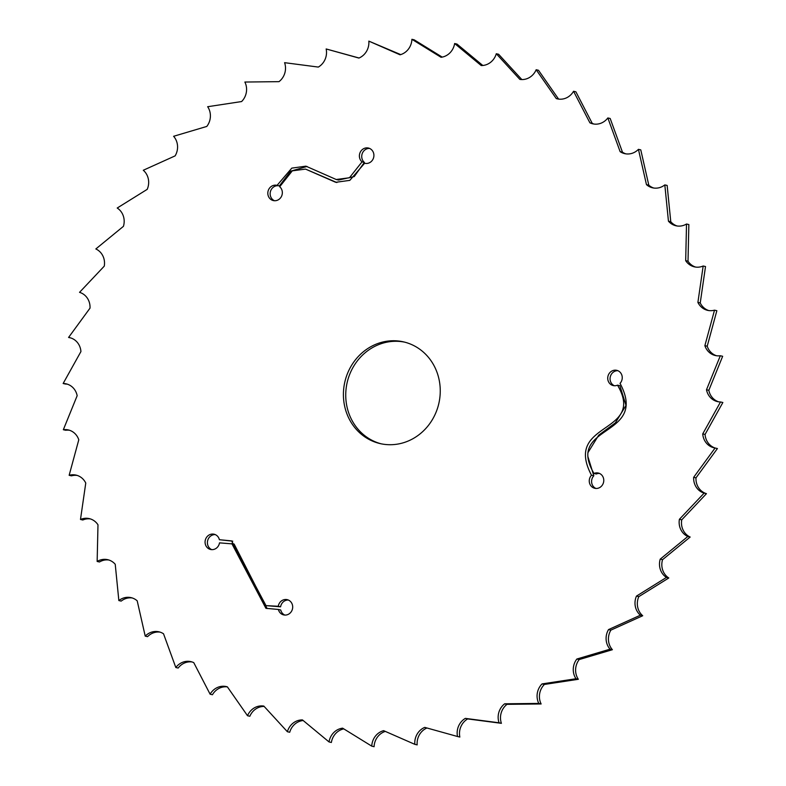 <?xml version="1.0" encoding="UTF-8"?>
<svg xmlns="http://www.w3.org/2000/svg" width="786" height="786" viewBox="0 0 786 786"><rect width="100%" height="100%" fill="white"/><g stroke="black" fill="none" stroke-linecap="round" stroke-linejoin="round"><path stroke-width="1.18" d="M685.687 260.657A16.064 14.846 -76.9 0 0 694.382 266.847A16.064 14.846 -76.9 0 0 703.175 266.002L697.899 302.394A16.064 14.846 -76.9 0 0 707.577 310.342A16.064 14.846 -76.9 0 0 714.513 310.165L704.875 345.673A16.064 14.846 -76.9 0 0 715.319 355.518A16.064 14.846 -76.9 0 0 720.33 355.744L706.496 389.758A16.064 14.846 -76.9 0 0 717.461 401.607A16.064 14.846 -76.9 0 0 720.516 401.96L702.733 433.892A16.064 14.846 -76.9 0 0 713.973 447.794A16.064 14.846 -76.9 0 0 715.083 448.01L693.655 477.318A16.064 14.846 -76.9 0 0 704.128 493.117L679.399 519.3A16.064 14.846 -76.9 0 0 687.819 536.504L660.24 559.121A16.064 14.846 -76.9 0 0 666.449 577.435L636.473 596.093A16.064 14.846 -76.9 0 0 640.384 615.202L608.531 629.586A16.064 14.846 -76.9 0 0 610.054 649.167L576.875 659.022A16.064 14.846 -76.9 0 0 576 678.74L542.055 683.908A16.064 14.846 -76.9 0 0 538.793 703.421L504.671 703.804A16.064 14.846 -76.9 0 0 499.071 722.786L465.351 718.384A16.064 14.846 -76.9 0 0 457.521 736.502L424.764 727.384A16.064 14.846 -76.9 0 0 414.841 744.342L383.627 730.666A16.064 14.846 -76.9 0 0 371.768 746.16L342.627 728.17A16.064 14.846 -76.9 0 0 329.029 741.935L302.463 719.927A16.064 14.846 -76.9 0 0 287.381 731.727L263.831 706.083A16.064 14.846 -76.9 0 0 247.511 715.722L227.39 686.876A16.064 14.846 -76.9 0 0 226.358 686.591A16.064 14.846 -76.9 0 0 210.108 694.195L193.769 662.647A16.064 14.846 -76.9 0 0 190.919 661.645A16.064 14.846 -76.9 0 0 175.818 667.51L163.527 633.791A16.064 14.846 -76.9 0 0 158.988 631.826A16.064 14.846 -76.9 0 0 145.223 636.12L137.196 600.818A16.064 14.846 -76.9 0 0 131.095 597.645A16.064 14.846 -76.9 0 0 118.853 600.563L115.228 564.279A16.064 14.846 -76.9 0 0 107.731 559.691A16.064 14.846 -76.9 0 0 97.15 561.45L97.985 524.802A16.064 14.846 -76.9 0 0 89.29 518.613A16.064 14.846 -76.9 0 0 80.486 519.458L85.762 483.066A16.064 14.846 -76.9 0 0 76.085 475.117A16.064 14.846 -76.9 0 0 69.148 475.294L78.787 439.787A16.064 14.846 -76.9 0 0 68.343 429.942A16.064 14.846 -76.9 0 0 63.342 429.716L77.166 395.702A16.064 14.846 -76.9 0 0 66.201 383.853A16.064 14.846 -76.9 0 0 63.145 383.499L80.929 351.568A16.064 14.846 -76.9 0 0 69.699 337.656A16.064 14.846 -76.9 0 0 68.579 337.449L90.017 308.141A16.064 14.846 -76.9 0 0 79.543 292.343L104.263 266.149A16.064 14.846 -76.9 0 0 95.843 248.956L123.431 226.339A16.064 14.846 -76.9 0 0 117.212 208.025L147.188 189.367A16.064 14.846 -76.9 0 0 143.288 170.257L175.131 155.874A16.064 14.846 -76.9 0 0 173.608 136.292L206.787 126.438A16.064 14.846 -76.9 0 0 207.661 106.719L241.607 101.551A16.064 14.846 -76.9 0 0 244.868 82.039L279.001 81.656A16.064 14.846 -76.9 0 0 284.591 62.674L318.32 67.075A16.064 14.846 -76.9 0 0 326.151 48.958L358.897 58.066A16.064 14.846 -76.9 0 0 368.83 41.118L400.035 54.794A16.064 14.846 -76.9 0 0 411.903 39.3L441.044 57.29A16.064 14.846 -76.9 0 0 454.632 43.525L481.199 65.533A16.064 14.846 -76.9 0 0 496.29 53.733L519.831 79.376A16.064 14.846 -76.9 0 0 536.16 69.738L556.272 98.574A16.064 14.846 -76.9 0 0 557.313 98.859A16.064 14.846 -76.9 0 0 573.554 91.264L589.903 122.812A16.064 14.846 -76.9 0 0 592.742 123.815A16.064 14.846 -76.9 0 0 607.843 117.949L620.134 151.669A16.064 14.846 -76.9 0 0 624.683 153.634A16.064 14.846 -76.9 0 0 638.438 149.34L646.465 184.641A16.064 14.846 -76.9 0 0 652.567 187.815A16.064 14.846 -76.9 0 0 664.818 184.897L668.444 221.18A16.064 14.846 -76.9 0 0 675.931 225.769A16.064 14.846 -76.9 0 0 686.522 224.01L685.687 260.657L688.015 261.198A16.064 14.846 -76.9 0 0 695.561 267.063M697.899 302.394L700.238 302.934L705.514 266.542L703.175 266.002M231.772 543.499L265.923 608.315L278.391 609.464A7.831 7.231 -76.9 0 0 283.667 614.907A7.831 7.231 -76.9 0 0 292.48 608.914A7.831 7.231 -76.9 0 0 287.204 599.659A7.831 7.231 -76.9 0 0 278.273 606.271L265.992 605.633L231.615 540.896L219.382 539.717A7.831 7.231 -76.9 0 0 214.097 534.225A7.831 7.231 -76.9 0 0 205.284 540.218A7.831 7.231 -76.9 0 0 210.56 549.473A7.831 7.231 -76.9 0 0 219.5 542.861L234.11 544.04L267.112 608.57M437.615 374.097A52.19 48.211 -76.9 0 0 403.621 341.89A52.19 48.211 -76.9 0 0 344.867 381.839A52.19 48.211 -76.9 0 0 380.041 443.569A52.19 48.211 -76.9 0 0 427.515 426.523A52.19 48.211 -76.9 0 0 437.615 374.097M593.97 473.467C565.055 424.037 648.931 437.655 620.046 383.362A7.831 7.231 -76.9 0 0 622.001 375.669A7.831 7.231 -76.9 0 0 616.755 370.334A7.831 7.231 -76.9 0 0 607.942 376.327A7.831 7.231 -76.9 0 0 613.218 385.582A7.831 7.231 -76.9 0 0 617.531 385.16C646.338 434.56 562.923 421.031 591.485 475.235A7.831 7.231 -76.9 0 0 589.5 482.928A7.831 7.231 -76.9 0 0 594.747 488.293A7.831 7.231 -76.9 0 0 603.56 482.299A7.831 7.231 -76.9 0 0 598.284 473.034A7.831 7.231 -76.9 0 0 593.97 473.467L596.299 474.007A7.831 7.231 -76.9 0 1 599.423 473.418M336.212 179.503L305.892 166.16L291.803 168.125L277.055 185.368A7.831 7.231 -76.9 0 0 276.849 185.319A7.831 7.231 -76.9 0 0 268.036 191.312A7.831 7.231 -76.9 0 0 273.312 200.568A7.831 7.231 -76.9 0 0 281.565 196.215A7.831 7.231 -76.9 0 0 279.698 186.754L292.294 170.847L305.548 169.098L335.701 182.303L349.819 180.367L364.625 163.233A7.831 7.231 -76.9 0 0 364.881 163.301A7.831 7.231 -76.9 0 0 373.694 157.308A7.831 7.231 -76.9 0 0 368.418 148.043A7.831 7.231 -76.9 0 0 360.165 152.405A7.831 7.231 -76.9 0 0 362.032 161.867L364.37 162.407L354.24 176.575L338.54 180.053L336.212 179.503L349.446 177.764L362.032 161.867M686.522 224.01L688.85 224.55L688.015 261.198M664.818 184.897L667.147 185.437L670.772 221.721A16.064 14.846 -76.9 0 0 677.11 225.985M638.438 149.34L640.777 149.88L648.804 185.182A16.064 14.846 -76.9 0 0 653.746 188.031M607.843 117.949L610.182 118.489L622.473 152.209A16.064 14.846 -76.9 0 0 625.862 153.859M573.554 91.264L575.892 91.805L592.231 123.353A16.064 14.846 -76.9 0 0 593.921 124.031M536.16 69.738L538.489 70.278L558.591 99.095M496.29 53.733L498.619 54.273L521.835 79.563M454.632 43.525L456.971 44.065L482.81 65.484M411.903 39.3L414.232 39.84L442.204 57.113M368.83 41.118L400.703 54.598M326.151 48.958L359.055 58.007M67.36 384.177A16.064 14.846 -76.9 0 0 65.484 384.04L63.145 383.499M69.502 430.256A16.064 14.846 -76.9 0 0 65.67 430.256L63.342 429.716M77.244 475.432A16.064 14.846 -76.9 0 0 71.487 475.835L69.148 475.294M90.439 518.937A16.064 14.846 -76.9 0 0 82.825 519.998L80.486 519.458M108.89 560.015A16.064 14.846 -76.9 0 0 99.478 561.99L97.15 561.45M132.254 597.969A16.064 14.846 -76.9 0 0 121.182 601.103L118.853 600.563M160.138 632.14A16.064 14.846 -76.9 0 0 147.562 636.66L145.223 636.12M192.079 661.969A16.064 14.846 -76.9 0 0 178.157 668.051L175.818 667.51M227.409 686.905A16.064 14.846 -76.9 0 0 212.446 694.736L210.108 694.195M264.165 706.437A16.064 14.846 -76.9 0 0 249.84 716.262L247.511 715.722M303.19 720.516A16.064 14.846 -76.9 0 0 289.71 732.267L287.381 731.727M343.796 728.887A16.064 14.846 -76.9 0 0 331.368 742.475L329.029 741.935M385.297 731.402A16.064 14.846 -76.9 0 0 374.097 746.7L371.768 746.16M426.945 727.993A16.064 14.846 -76.9 0 0 417.17 744.882L414.841 744.342M715.083 448.01L717.422 448.551L695.983 477.859A16.064 14.846 -76.9 0 0 706.457 493.657L681.737 519.851A16.064 14.846 -76.9 0 0 690.157 537.044L662.569 559.661A16.064 14.846 -76.9 0 0 668.788 577.975L638.812 596.633A16.064 14.846 -76.9 0 0 642.712 615.743L610.869 630.126A16.064 14.846 -76.9 0 0 612.392 649.708L579.213 659.562A16.064 14.846 -76.9 0 0 578.339 679.281L544.393 684.449A16.064 14.846 -76.9 0 0 541.132 703.961L506.999 704.344A16.064 14.846 -76.9 0 0 501.409 723.326L467.68 718.925A16.064 14.846 -76.9 0 0 459.849 737.042L457.521 736.502M720.516 401.96L722.855 402.501L705.071 434.432A16.064 14.846 -76.9 0 0 715.201 448.04M720.33 355.744L722.658 356.284L708.834 390.298A16.064 14.846 -76.9 0 0 718.64 401.823M714.513 310.165L716.852 310.706L707.213 346.213A16.064 14.846 -76.9 0 0 716.498 355.744M700.238 302.934A16.064 14.846 -76.9 0 0 708.756 310.568M278.391 609.464L280.73 610.005A7.831 7.231 -76.9 0 0 284.856 615.074M288.344 600.032A7.831 7.231 -76.9 0 0 280.602 606.812L265.992 605.633M215.246 534.598A7.831 7.231 -76.9 0 0 207.622 540.758A7.831 7.231 -76.9 0 0 211.758 549.64M219.382 539.717L232.764 541.181M617.894 370.707A7.831 7.231 -76.9 0 0 610.28 376.867A7.831 7.231 -76.9 0 0 614.406 385.749M591.485 475.235L593.823 475.776A7.831 7.231 -76.9 0 0 595.935 488.46M593.823 475.776L587.82 456.332M587.938 452.667L598.726 435.159L615.34 422.888L626 405.38L619.869 385.7L617.531 385.16M404.79 342.175A52.19 48.211 -76.9 0 0 347.196 382.379A52.19 48.211 -76.9 0 0 381.21 443.825M278.971 185.82A7.831 7.231 -76.9 0 0 270.502 191.332A7.831 7.231 -76.9 0 0 274.501 200.735M307.071 166.465L290.594 171.201L279.394 185.909L277.055 185.368M369.558 148.426A7.831 7.231 -76.9 0 0 362.248 153.545A7.831 7.231 -76.9 0 0 364.37 162.407M336.86 182.549L305.548 169.098M668.444 221.18L670.772 221.721M646.465 184.641L648.804 185.182M704.875 345.673L707.213 346.213M620.134 151.669L622.473 152.209M706.496 389.758L708.834 390.298M589.903 122.812L592.231 123.353M702.733 433.892L705.071 434.432M556.272 98.574L558.374 99.065M693.655 477.318L695.983 477.859M704.128 493.117L706.457 493.657M679.399 519.3L681.737 519.851M687.819 536.504L690.157 537.044M660.24 559.121L662.569 559.661M666.449 577.435L668.788 577.975M636.473 596.093L638.812 596.633M640.384 615.202L642.712 615.743M608.531 629.586L610.869 630.126M610.054 649.167L612.392 649.708M576.875 659.022L579.213 659.562M576 678.74L578.339 679.281M542.055 683.908L544.393 684.449M538.793 703.421L541.132 703.961M504.671 703.804L506.999 704.344M499.071 722.786L501.409 723.326M465.351 718.384L467.68 718.925M68.579 337.449L70.799 337.96M278.273 606.271L280.602 606.812M364.625 163.233L365.136 163.35"/></g></svg>

